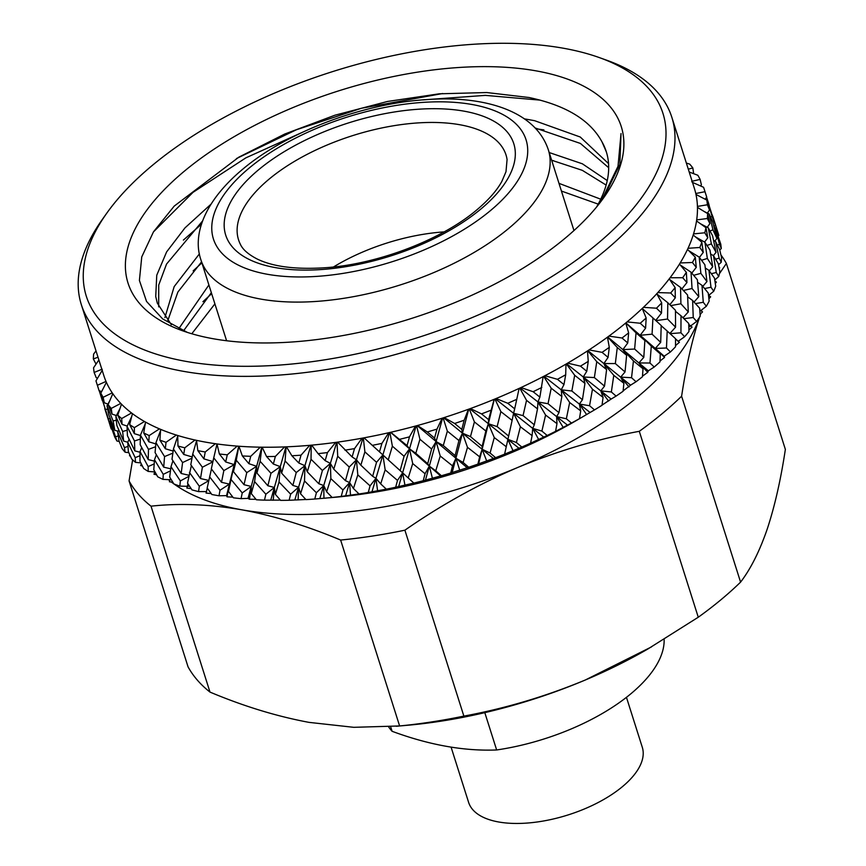 <?xml version="1.0" encoding="UTF-8"?>
<svg xmlns="http://www.w3.org/2000/svg" width="866" height="866" viewBox="0 0 866 866"><rect width="100%" height="100%" fill="white"/><g stroke="black" fill="none" stroke-linecap="round" stroke-linejoin="round"><path stroke-width="1.3" d="M214.898 303.879L191.797 333.767M561.428 191.061L598.2 204.127M558.981 183.354L600.733 199.191M178.807 328.679L208.901 284.957M183.549 330.834L211.347 292.665M549.217 152.546L582.374 163.804L607.261 180.583M551.653 160.242L582.277 170.321L606.135 185.075M164.908 317.606L174.174 286.603L199.418 253.857M167.679 320.961L177.876 292.048L201.572 261.857M524.558 118.88L534.647 120.699L580.252 137.023L608.549 163.62M535.34 128.049L580.404 143.442L608.69 167.723M171.338 324.696L157.298 303.078L155.728 296.508L156.757 275.226L166.608 251.919L184.967 227.899L210.871 204.3M158.695 306.878L158.727 285.033L166.521 264.098L202.644 220.862M596.522 207.071A236.873 109.376 -17.6 0 0 606.276 151.658A236.873 109.376 -17.6 0 0 602.043 141.959L606.352 151.896M601.21 201.129L618.01 166.315L621.019 133.57L619.84 164.508L603.559 197.903M187.381 332.414L162.678 318.937L146.527 301.422L139.404 280.443L141.753 256.899L153.477 231.85L174.218 206.097L238.832 157.168L284.73 134.035L334.99 115.189L387.47 101.474L439.289 93.809L486.8 92.543L529.115 97.522C566.018 105.371 590.32 120.19 602.043 141.959M213.188 338.736A258.739 119.476 -17.6 0 0 604.013 197.286A258.739 119.476 -17.6 0 0 536.065 70.86A258.739 119.476 -17.6 0 0 199.397 159.42A258.739 119.476 -17.6 0 0 182.856 330.877A258.739 119.476 -17.6 0 0 213.188 338.736M236.44 158.565L296.356 129.781L361.382 108.272L442.645 93.528M153.401 231.958L193.01 192.349L245.868 157.85L310.688 128.569M422.814 99.893L485.339 95.379L540.081 100.12M183.386 240.077L201.518 224.164M536 128.763L543.88 129.9M193.15 270.885L201.886 262.853M551.707 160.405L553.655 160.719M202.925 301.704L211.661 293.671M185.909 361.371A302.472 139.664 -17.6 0 0 579.473 257.851A302.472 139.664 -17.6 0 0 598.817 57.405A302.472 139.664 -17.6 0 0 563.355 48.225A302.472 139.664 -17.6 0 0 106.486 213.588A302.472 139.664 -17.6 0 0 185.909 361.371M106.486 213.588L101.972 219.964A309.757 143.031 -17.6 0 0 81.328 304.626A309.757 143.031 -17.6 0 0 183.311 371.308A309.757 143.031 -17.6 0 0 521.18 305.503A309.757 143.031 -17.6 0 0 671.843 117.3A309.757 143.031 -17.6 0 0 606.168 60.025L598.817 57.405M196.528 440.35A309.757 143.031 -17.6 0 0 205.794 442.169A309.757 143.031 -17.6 0 0 215.385 443.717L205.242 451.976L203.911 458.872L197.849 450.656L196.528 440.35A309.757 143.031 -17.6 0 1 195.045 440.025L184.772 447.798L183.733 454.455L177.963 446.012L177.703 435.479A309.757 143.031 -17.6 0 0 195.045 440.025M81.328 304.626L103.812 375.487A309.757 143.031 -17.6 0 0 106.009 381.43A309.757 143.031 -17.6 0 0 106.399 382.317A309.757 143.031 -17.6 0 0 112.234 392.861A309.757 143.031 -17.6 0 0 112.797 393.694A309.757 143.031 -17.6 0 0 120.764 403.404A309.757 143.031 -17.6 0 0 121.5 404.162A309.757 143.031 -17.6 0 0 131.535 412.974A309.757 143.031 -17.6 0 0 132.444 413.656A309.757 143.031 -17.6 0 0 144.46 421.482A309.757 143.031 -17.6 0 0 145.531 422.078A309.757 143.031 -17.6 0 0 159.441 428.865A309.757 143.031 -17.6 0 0 160.654 429.374A309.757 143.031 -17.6 0 0 176.35 435.057A309.757 143.031 -17.6 0 0 177.703 435.479M211.445 468.971L207.18 487.959L211.867 494.518A318.872 147.242 -17.6 0 0 215.428 495.168A318.872 147.242 -17.6 0 0 219.022 495.785L226.556 495.633L227.011 496.835L232.857 497.127M207.266 488.078L206.086 493.1L211.185 493.555M191.364 465.507L187.521 483.141L191.981 489.875A318.872 147.242 -17.6 0 0 198.563 491.607L206.606 491.607M187.998 483.877L186.839 488.056L191.137 488.619M172.951 460.755L171.003 466.698L169.671 477.058L173.882 483.953A318.872 147.242 -17.6 0 0 179.836 486.118L188.333 486.324M170.494 478.411L169.433 481.745L172.897 482.351M156.345 454.747L154.505 459.738L153.78 469.729L157.72 476.798A318.872 147.242 -17.6 0 0 162.992 479.374L170.082 479.721M154.884 471.721L153.996 474.222L156.605 474.795M141.71 447.549L140.043 451.597L139.978 461.232L143.626 468.463A318.872 147.242 -17.6 0 0 148.183 471.429L154.819 471.927M141.31 463.884L140.66 465.54L142.381 466.005M129.142 439.235L127.757 442.331L128.363 451.63L131.708 459.002A318.872 147.242 -17.6 0 0 135.507 462.347L140.812 462.888M129.868 454.964L129.521 455.765L130.355 456.046M118.75 429.872L117.722 432.004L119.032 441.01L122.063 448.512A318.872 147.242 -17.6 0 0 125.083 452.193L128.839 452.702M110.632 419.555L110.025 420.714L112.071 429.439L114.777 437.07A318.872 147.242 -17.6 0 0 116.997 441.065L119.205 441.433M104.84 408.362L110.437 426.527A318.872 147.242 -17.6 0 0 111.292 429.038L112.006 429.179M168.394 479.634A291.539 134.62 -17.6 0 0 169.747 480.749M171.468 482.102A291.539 134.62 -17.6 0 0 173.817 483.845M174.066 484.029A291.539 134.62 -17.6 0 0 241.592 509.771C209.485 504.272 179.294 503.07 151.02 506.177L209.994 692.096C243.747 706.277 276.763 716.366 309.032 722.374L353.783 727.321L399.616 725.957A318.872 147.242 -17.6 0 0 463.873 716.106C505.322 708.453 545.797 696.416 585.308 680.005A291.539 134.62 -17.6 0 0 647.822 649.024L698.267 617.231A318.872 147.242 -17.6 0 0 740.582 582.125C750.725 568.875 759.601 551.198 767.211 529.094C774.691 506.502 780.742 479.937 785.365 449.389L726.39 263.47A318.872 147.242 -17.6 0 0 720.923 254.95M304.529 480.976L316.404 492.743L323.743 485.512L318.796 483.737L307.3 471.84L304.919 465.67L304.529 480.976L300.556 493.782L305.947 499.606A318.872 147.242 -17.6 0 0 314.78 499.022L335.131 497.268A291.539 134.62 -17.6 0 0 575.489 421.028L594.509 409.899A318.872 147.242 -17.6 0 0 602.022 405.266L603.061 397.397L600.788 390.869L611.125 399.074L616.094 396.098A318.872 147.242 -17.6 0 0 623.076 391.27L623.888 383.324L620.673 377.132L630.589 385.154L636.045 381.754A318.872 147.242 -17.6 0 0 642.442 376.775L643.016 368.775L638.881 362.941L648.32 370.821L654.22 367.011A318.872 147.242 -17.6 0 0 659.968 361.912L660.282 353.869L655.259 348.435L664.19 356.207L670.457 351.953A318.872 147.242 -17.6 0 0 675.523 346.79L675.556 338.725L667.199 331.018L666.474 348.002L655.259 348.435L664.568 357.431L664.19 356.207M718.423 235.931L718.856 235.455A318.872 147.242 -17.6 0 0 718.325 233.69L712.242 214.887M719.754 250.047L721.281 248.531A318.872 147.242 -17.6 0 0 720.728 244.006L715.219 227.899L719.516 244.342L717.394 245.056M718.531 264.769L721.237 262.257A318.872 147.242 -17.6 0 0 721.53 257.516L719.657 249.646L715.587 241.517L719.126 258.144L715.619 259.172M719.235 268.384L719.722 267.724L719.018 267.291M714.775 279.978L718.715 276.525A318.872 147.242 -17.6 0 0 719.852 271.61L718.315 263.665L713.497 255.708L716.279 272.487L711.354 273.71M715.305 283.442L716.399 282.1L714.959 281.158M708.637 295.458L713.746 291.225A318.872 147.242 -17.6 0 0 715.706 286.181L714.504 278.181L708.94 270.344L710.986 287.241L704.621 288.551M708.897 298.802L710.65 296.854L708.529 295.371M700.8 310.602L706.364 306.25A318.872 147.242 -17.6 0 0 709.146 301.108L708.269 293.065L701.969 285.315L703.279 302.288L695.452 303.587M700.074 314.358L702.521 311.901L699.76 309.822M689.791 326.547L696.632 321.459A318.872 147.242 -17.6 0 0 700.204 316.263L699.652 308.199L692.627 300.502L693.233 317.519L683.923 318.666M688.925 329.989L692.075 327.088L688.751 324.382M678.046 341.399L684.638 336.733A318.872 147.242 -17.6 0 0 688.968 331.537L688.719 323.451L681.012 315.776L680.936 332.793L670.089 333.681M675.523 345.588L679.388 342.297L675.556 338.92M660 361.014L664.568 357.431M642.485 376.158L647.746 372.337L648.32 370.821M623.109 390.891L630.589 385.154M602.043 405.115L611.125 399.074M332.143 497.463L326.655 491.823L323.743 485.512L323.949 498.275L332.143 497.463A318.872 147.242 -17.6 0 0 341.226 496.424L359.011 493.977A318.872 147.242 -17.6 0 0 368.267 492.483L386.312 489.16A318.872 147.242 -17.6 0 0 395.675 487.233L413.851 483.076A318.872 147.242 -17.6 0 0 423.236 480.717L441.389 475.759A318.872 147.242 -17.6 0 0 450.721 472.998L468.712 467.261A318.872 147.242 -17.6 0 0 477.913 464.111L495.59 457.67A318.872 147.242 -17.6 0 0 504.607 454.163L521.819 447.04A318.872 147.242 -17.6 0 0 530.566 443.208L547.182 435.479A318.872 147.242 -17.6 0 0 555.582 431.344L571.484 423.063A318.872 147.242 -17.6 0 0 579.473 418.657L585.015 415.507M279.036 481.983L290.64 494.172L298.597 487.157L292.86 485.425L281.612 473.139L280.281 466.644L279.036 481.983L275.366 494.367L280.616 500.375A318.872 147.242 -17.6 0 0 289.125 500.267L305.85 499.498M254.593 481.626L265.851 494.226L274.36 487.471L267.865 485.75L256.931 473.074L256.65 466.298L254.593 481.626L251.27 493.588L256.368 499.779A318.872 147.242 -17.6 0 0 264.487 500.137L280.378 500.104M231.384 479.894L242.242 492.916L251.237 486.454L244.017 484.711L233.441 471.634L234.221 464.62L228.483 491.444L233.387 497.82A318.872 147.242 -17.6 0 0 241.062 498.643L248.033 498.361L249.44 499.238L255.979 499.314M693.634 173.676L692.843 167.939L688.297 169.151M686.359 163.068L689.715 164.129A318.872 147.242 -17.6 0 1 692.843 167.939M718.856 235.455L712.891 216.576M709.232 205.426L708.594 203.586M708.68 203.542L706.569 197.188M700.681 185.995L701.395 184.837L700.118 179.392L691.728 181.34M689.195 172.02L697.823 175.257A318.872 147.242 -17.6 0 1 700.118 179.392M721.281 248.531L719.516 244.342M714.114 227.325L715.219 227.899M717.427 231.179L716.669 231.471M713.995 226.881L715.305 225.106L712.047 216.338L710.542 217.03M712.047 216.338L707.544 200.652L715.305 225.106M706.883 200.349L707.544 200.652M705.216 199.256L706.688 197.004L704.415 189.86A318.872 147.242 -17.6 0 0 703.538 187.273L692.118 182.228M706.688 197.004L704.978 191.7L695.777 193.519A309.757 143.031 -17.6 0 0 694.326 188.171L671.843 117.3M704.978 191.7A318.872 147.242 -17.6 0 0 704.415 189.86M721.237 262.257L719.126 258.144M713.573 240.402L715.587 241.517M714.829 241.094L716.907 238.41L712.945 229.815L710.023 231.016M712.945 229.815L709.157 213.945L712.729 221.999L716.907 238.41M704.361 211.596L709.157 213.945M707.381 213.079L709.525 209.951L707.381 204.777L697.433 206.411A309.757 143.031 -17.6 0 0 695.983 194.471L706.818 200.089L709.525 209.951M707.381 204.777A318.872 147.242 -17.6 0 0 706.818 200.089M718.715 276.525L716.279 272.487M710.629 254.009L713.497 255.708M713.378 255.632L716.052 252.331L711.376 243.898L707.024 245.468M711.376 243.898L708.291 227.866L712.577 235.758L716.052 252.331M700.432 223.731L708.291 227.866M707.23 227.303L709.904 223.569L707.316 218.503L696.686 219.91A309.757 143.031 -17.6 0 0 697.455 207.407L707.619 213.599L709.904 223.569M707.316 218.503A318.872 147.242 -17.6 0 0 707.619 213.599M713.746 291.225L710.986 287.241M705.292 268.038L708.94 270.344M709.297 270.831L712.718 266.75L707.338 258.447L701.547 260.265M707.338 258.447L704.956 242.296L709.958 250.047L712.718 266.75M695.539 236.938L704.956 242.296M704.588 242.079L707.803 237.76L704.783 232.781L693.536 233.907A309.757 143.031 -17.6 0 0 696.524 220.949L705.963 227.693L707.803 237.76M704.783 232.781A318.872 147.242 -17.6 0 0 705.963 227.693M706.364 306.25L703.279 302.288M697.617 282.338L701.969 285.315M702.813 286.354L706.948 281.569L700.875 273.353L693.644 275.312M700.875 273.353L699.187 257.115L704.881 264.769L706.948 281.569M688.903 250.783L699.187 257.115M699.414 257.408L703.246 252.396L699.804 247.481L688.026 248.293A309.757 143.031 -17.6 0 0 693.201 234.989L701.839 242.264L703.246 252.396M699.804 247.481A318.872 147.242 -17.6 0 0 701.839 242.264M696.632 321.459L693.233 317.519M687.658 296.811L692.627 300.502M694.034 302.039L698.786 296.67L692.042 288.508L683.361 290.467M692.042 288.508L691.036 272.205L697.401 279.794L698.786 296.67M680.297 265.028L691.036 272.205M691.793 273.115L696.275 267.367L692.41 262.495L680.178 262.95A309.757 143.031 -17.6 0 0 687.507 249.397L695.29 257.18L696.275 267.367M692.41 262.495A318.872 147.242 -17.6 0 0 695.29 257.18M684.638 336.733L680.936 332.793M675.48 311.316L681.012 315.776M683.025 317.779L688.297 311.912L680.903 303.771L670.749 305.622M680.903 303.771L680.546 287.458L687.572 295.003L688.297 311.912M669.645 279.491L680.546 287.458M681.91 288.919L686.944 282.554L682.668 277.715L670.078 277.748A309.757 143.031 -17.6 0 0 679.496 264.065L686.359 272.346L686.944 282.554M682.668 277.715A318.872 147.242 -17.6 0 0 686.359 272.346M670.457 351.953L666.474 348.002M661.202 325.724L667.199 331.018M669.883 333.486L675.567 327.186L667.545 319.034L655.919 320.647M667.545 319.034L667.805 302.732L675.469 310.288L675.567 327.186M656.948 294.029L667.805 302.732M669.851 304.735L675.318 297.828L670.652 292.989L657.792 292.589A309.757 143.031 -17.6 0 0 669.223 278.874L675.134 287.609L675.318 297.828M670.652 292.989A318.872 147.242 -17.6 0 0 675.134 287.609M654.22 367.011L649.965 363.016L651.297 346.108L660.282 353.869M634.626 349.041L622.881 349.604L638.881 362.941L643.806 357.333L634.626 349.041L636.045 332.869L644.878 340.544L640.147 335.294L655.259 348.435L660.693 342.362L652.076 334.168L640.147 335.294L651.297 346.108M652.076 334.168L652.942 317.909L661.202 325.508L660.693 342.362M642.28 308.512L652.942 317.909M655.703 320.452L661.505 313.07L656.46 308.209L643.416 307.343A309.757 143.031 -17.6 0 0 656.774 293.715L661.7 302.862L661.505 313.07M656.46 308.209A318.872 147.242 -17.6 0 0 661.7 302.862M636.045 381.754L631.541 377.717L633.447 360.916L643.016 368.775M649.965 363.016L638.881 362.941L647.746 372.337M615.336 363.558L603.873 363.547L620.673 377.132L625.025 371.958L615.336 363.558L617.274 347.504L626.627 355.276L622.881 349.604L633.447 360.916M644.878 340.544L643.806 357.333M625.88 322.888L640.147 335.294L645.603 328.16L640.212 323.256L627.081 321.892A309.757 143.031 -17.6 0 0 642.247 308.448L646.155 317.995L645.603 328.16M625.837 322.921L636.045 332.869M640.212 323.256A318.872 147.242 -17.6 0 0 646.155 317.995M616.094 396.098L611.353 391.984L613.778 375.335L623.888 383.324M631.541 377.717L620.673 377.132L629.03 386.907M594.368 377.576L583.273 376.981L600.788 390.869L604.522 386.128L594.368 377.576L596.761 361.674L606.601 369.598L603.873 363.547L613.778 375.335M626.627 355.276L625.025 371.958M607.737 336.971L622.881 349.604L627.753 342.968L622.026 338.011L608.906 336.116A309.757 143.031 -17.6 0 0 625.772 322.975L628.64 332.858L627.753 342.968M607.629 337.047L617.274 347.504M622.026 338.011A318.872 147.242 -17.6 0 0 628.64 332.858M594.509 409.899L589.562 405.71L592.463 389.235L603.061 397.397M611.353 391.984L600.788 390.869L608.603 401.034M571.484 423.063L566.353 418.776L569.666 402.517L580.696 410.885L579.376 404.065L582.439 399.735L571.863 390.999L574.678 375.281L584.951 383.378L583.273 376.981L592.463 389.235M606.601 369.598L604.522 386.128M587.927 350.633L603.873 363.547L608.084 357.387L602.065 352.343L589.042 349.907A309.757 143.031 -17.6 0 0 607.467 337.177L609.285 347.353L608.084 357.387M587.754 350.741L596.761 361.674M602.065 352.343A318.872 147.242 -17.6 0 0 609.285 347.353M580.696 410.885L579.473 418.657M571.863 390.999L561.233 389.819L590.092 412.476M589.562 405.71L579.376 404.065L586.607 414.587M547.182 435.479L541.899 431.084L545.58 415.063L556.979 423.658L556.622 416.6L558.971 412.66L548.037 403.708L551.209 388.206L561.861 396.509L561.233 389.819L569.666 402.517M584.951 383.378L582.439 399.735M566.591 363.752L583.273 376.981L586.769 371.287L580.469 366.145L567.652 363.146A309.757 143.031 -17.6 0 0 587.484 350.925L588.252 361.349L586.769 371.287M566.364 363.893L574.678 375.281M580.469 366.145A318.872 147.242 -17.6 0 0 588.252 361.349M556.979 423.658L555.582 431.344M548.037 403.708L537.948 401.954L567.652 425.249M566.353 418.776L556.622 416.6L563.225 427.458M521.819 447.04L516.407 442.526L520.379 426.776L532.103 435.641L532.698 428.378L534.3 424.805L523.053 415.615L526.539 400.352L537.515 408.882L537.948 401.954L545.58 415.063M561.861 396.509L558.971 412.66M543.935 376.234L561.233 389.819L563.972 384.569L557.433 379.308L544.898 375.725A309.757 143.031 -17.6 0 0 565.974 364.121L565.704 374.751L563.972 384.569M543.642 376.385L551.209 388.206M557.433 379.308A318.872 147.242 -17.6 0 0 565.704 374.751M532.103 435.641L530.566 443.208M523.053 415.615L513.592 413.277L544 437.298M541.899 431.084L532.698 428.378L538.652 439.56M495.59 457.67L490.08 453.015L494.28 437.568L506.253 446.726L508.634 436.074L497.138 426.602L500.873 411.621L512.109 420.411L513.592 413.277L520.379 426.776M537.515 408.882L534.3 424.805M520.109 387.957L537.948 401.954L539.886 397.115L533.131 391.713L520.975 387.557A309.757 143.031 -17.6 0 0 543.134 376.645L539.886 397.115M519.762 388.12L526.539 400.352M533.131 391.713A318.872 147.242 -17.6 0 0 541.824 387.438M506.253 446.726L504.607 454.163M497.138 426.602L488.359 423.712L519.297 448.501M516.407 442.526L507.812 439.3L513.073 450.785M468.712 467.261L463.126 462.466L467.499 447.343L479.656 456.826L482.145 449.281L482.156 446.369L470.476 436.605L474.406 421.915L485.848 430.997L488.359 423.712L494.28 437.568M512.109 420.411L508.634 436.074M495.32 398.847L513.592 413.277L514.685 408.839L507.768 403.275L496.066 398.533A309.757 143.031 -17.6 0 0 519.124 388.412L514.685 408.839M494.908 399.01L500.873 411.621M507.768 403.275A318.872 147.242 -17.6 0 0 516.807 399.302M479.656 456.826L477.913 464.111M470.476 436.605L462.466 433.162L493.772 458.796M490.08 453.015L482.145 449.281L486.703 461.037M441.389 475.759L435.76 470.812L440.231 456.036L452.517 465.854L455.917 458.233L455.105 455.603L443.295 445.535L447.354 431.149L458.948 440.545L462.466 433.162L467.499 447.343M485.848 430.997L482.156 446.369M469.762 408.795L488.359 423.712L488.586 419.62L481.528 413.894L470.39 408.568A309.757 143.031 -17.6 0 0 494.15 399.323L488.586 419.62M469.296 408.969L474.406 421.915M481.528 413.894A318.872 147.242 -17.6 0 0 490.849 410.267M452.517 465.854L450.721 472.998M443.295 445.535L436.107 441.552L467.618 468.095M463.126 462.466L455.917 458.233L459.749 470.249M413.851 483.076L408.211 477.967L412.714 463.559L425.054 473.734L429.33 466.103L427.696 463.721L415.821 453.308L419.934 439.268L431.614 448.989L436.107 441.552L440.231 456.036M458.948 440.545L455.105 455.603M443.641 417.737L462.466 433.162L461.805 429.406L454.639 423.485L444.128 417.585A309.757 143.031 -17.6 0 0 468.419 409.282L464.176 420.226L461.805 429.406M443.121 417.91L447.354 431.149M454.639 423.485A318.872 147.242 -17.6 0 0 464.176 420.226M425.054 473.734L423.236 480.717M415.821 453.308L409.51 448.826L441.043 476.311M435.76 470.812L429.33 466.103L432.437 478.335M386.312 489.16L380.694 483.888L385.164 469.859L397.494 480.413L402.603 472.814L388.26 459.878L392.374 446.185L404.065 456.263L409.51 448.826L412.714 463.559M431.614 448.989L427.696 463.721M417.174 425.596L436.107 441.552L434.537 438.088L427.317 431.972L417.499 425.509A309.757 143.031 -17.6 0 0 442.125 418.224L436.973 429.114L434.537 438.088M416.589 425.758L419.934 439.268M427.317 431.972A318.872 147.242 -17.6 0 0 436.973 429.114M397.494 480.413L395.675 487.233M408.211 477.967L402.603 472.814L404.974 485.22M388.26 459.878L382.88 454.921L385.164 469.859M404.065 456.263L400.135 470.639M390.566 432.318L409.51 448.826L407.031 445.611L390.728 432.275A309.757 143.031 -17.6 0 0 415.474 426.061L409.488 436.843L407.031 445.611M389.916 432.459L392.374 446.185M399.778 439.279A318.872 147.242 -17.6 0 0 409.488 436.843M359.011 493.977L353.436 488.511L357.81 474.882L370.053 485.837L368.267 492.483M370.053 485.837L375.963 478.313L377.598 490.87M380.694 483.888L375.963 478.313L372.651 476.311L360.841 465.183L356.424 459.781L357.81 474.882M360.841 465.183L364.889 451.857L376.537 462.292L372.651 476.311M376.537 462.292L382.88 454.921L364.023 437.828A309.757 143.031 -17.6 0 0 388.704 432.74L381.928 443.37L379.47 451.911M363.33 437.958L364.889 451.857M372.25 445.362A318.872 147.242 -17.6 0 0 381.928 443.37M326.655 491.823L330.855 478.606L342.947 489.961L341.226 496.424M342.947 489.961L349.604 482.557L350.514 495.233M353.436 488.511L349.604 482.557L345.458 480.684L333.778 469.177L330.379 463.375L330.855 478.606M333.778 469.177L337.708 456.23L349.247 467.045L345.458 480.684M349.247 467.045L356.424 459.781L352.116 456.945L337.599 442.136A309.757 143.031 -17.6 0 0 362.01 438.207L354.519 448.62L352.116 456.945M337.026 442.212L337.708 456.23M344.939 450.158A318.872 147.242 -17.6 0 0 354.519 448.62M316.404 492.743L314.78 499.022M307.3 471.84L311.035 459.283L322.412 470.476L318.796 483.737M322.412 470.476L330.379 463.375L325.161 460.658L318.082 453.643L311.673 445.146A309.757 143.031 -17.6 0 0 335.618 442.407L327.478 452.572L325.161 460.658M311.208 445.189L311.035 459.283M318.082 453.643A318.872 147.242 -17.6 0 0 327.478 452.572M290.64 494.172L289.125 500.267M300.556 493.782L298.597 487.157L298.11 499.953M281.612 473.139L285.098 460.972L296.237 472.565L292.86 485.425M296.237 472.565L304.919 465.67L298.835 463.029L291.885 455.776L286.451 446.834A309.757 143.031 -17.6 0 0 309.736 445.319L301.022 455.18L298.835 463.029M286.116 446.845L285.098 460.972M291.885 455.776A318.872 147.242 -17.6 0 0 301.022 455.18M265.851 494.226L264.487 500.137M275.366 494.367L274.36 487.471L273.201 500.277M256.931 473.074L260.114 461.297L270.961 473.28L267.865 485.75M270.961 473.28L280.281 466.644L273.342 464.035L266.566 456.544L262.127 447.202A309.757 143.031 -17.6 0 0 284.578 446.91L275.366 456.436L273.342 464.035M261.911 447.202L260.114 461.297M266.566 456.544A318.872 147.242 -17.6 0 0 275.366 456.436M242.242 492.916L241.062 498.643M251.27 493.588L251.237 486.454L249.44 499.238M233.441 471.634L236.256 460.247L246.756 472.62L244.017 484.711M246.756 472.62L256.65 466.298L248.899 463.678L242.328 455.938L238.919 446.239A309.757 143.031 -17.6 0 0 260.33 447.181L250.729 456.306L248.899 463.678M238.821 446.228L236.256 460.247M242.328 455.938A318.872 147.242 -17.6 0 0 250.729 456.306M209.604 476.809L220.007 490.243L219.022 495.785M220.007 490.243L229.403 484.116L227.011 496.835M228.483 491.444L229.403 484.116L221.501 482.297L211.336 468.842L213.74 457.843L223.839 470.606L221.501 482.297M223.839 470.606L234.221 464.62L225.69 461.946L219.358 453.979L216.987 443.944A309.757 143.031 -17.6 0 0 237.208 446.109L227.282 454.823L225.69 461.946M216.998 443.998L213.74 457.843M219.358 453.979A318.872 147.242 -17.6 0 0 227.282 454.823M189.416 472.403L199.321 486.237L198.563 491.607M199.321 486.237L208.76 480.641M208.814 480.435L200.501 478.552L190.801 464.706L192.739 454.087L202.384 467.239L200.501 478.552M202.384 467.239L212.874 461.795M196.571 440.697L192.739 454.087M197.849 450.656A318.872 147.242 -17.6 0 0 201.518 451.338A318.872 147.242 -17.6 0 0 205.242 451.976M212.928 461.578L203.911 458.872M171.003 466.698L180.355 480.922L179.836 486.118M180.355 480.922L188.701 476.441M188.907 475.25L181.178 473.486L171.998 459.272L173.427 449.032L182.574 462.552L181.178 473.486M182.574 462.552L191.992 458.146M177.714 436.204L173.427 449.032M177.963 446.012A318.872 147.242 -17.6 0 0 184.772 447.798M192.22 456.956L183.733 454.455M154.505 459.738L163.252 474.351L162.992 479.374M163.252 474.351L170.461 470.844M170.732 468.809L163.706 467.153L155.079 452.582L155.945 442.688L164.551 456.577L163.706 467.153M164.551 456.577L172.854 453.113M160.556 430.586L155.945 442.688M176.35 435.057L166.034 442.32L165.319 448.75L159.874 440.09L160.654 429.374M159.874 440.09A318.872 147.242 -17.6 0 0 166.034 442.32M173.135 451.067L165.319 448.75M140.043 451.597L148.162 466.558L148.183 471.429M148.162 466.558L154.191 463.916M154.397 461.123L148.216 459.597L140.173 444.691L140.454 435.133L148.476 449.357L148.216 459.597M148.476 449.357L155.588 446.737M145.207 423.972L140.454 435.133M159.441 428.865L149.179 435.576L148.811 441.801L143.724 432.924L145.531 422.078M143.724 432.924A318.872 147.242 -17.6 0 0 149.179 435.576M155.837 443.922L148.811 441.801M127.757 442.331L135.193 457.627L135.507 462.347M135.193 457.627L140 455.743M140.043 452.247L134.825 450.883L127.41 435.652L127.064 426.418L134.468 440.967L134.825 450.883M134.468 440.967L140.324 439.084M131.697 416.514L127.064 426.418M144.46 421.482L134.36 427.642L134.36 433.66L129.64 424.567L132.444 413.656M129.64 424.567A318.872 147.242 -17.6 0 0 134.36 427.642M140.444 435.555L134.36 433.66M117.722 432.004L124.455 447.625L125.083 452.193M124.455 447.625L127.995 446.401M127.789 442.245L123.643 441.075L116.888 425.542L115.892 416.611L122.647 431.474L123.643 441.075M122.647 431.474L127.194 430.207M119.984 408.557L115.892 416.611M131.535 412.974L121.673 418.559L122.063 424.383L117.744 415.106L121.5 404.162M117.744 415.106A318.872 147.242 -17.6 0 0 121.673 418.559M127.226 426.072L122.063 424.383M110.025 420.714L116.997 441.065M116.044 436.616L118.274 435.944M118.079 431.268L114.777 430.261L108.694 414.457L107.016 405.797L113.11 420.93L114.777 430.261M113.11 420.93L116.271 420.205M109.711 400.85L107.016 405.797M120.764 403.404L111.238 408.427L112.028 414.067L108.109 404.617L112.797 393.694M108.109 404.617A318.872 147.242 -17.6 0 0 111.238 408.427M116.412 415.583L112.028 414.067M104.743 408.546L111.292 429.038M110.014 424.708L110.88 424.492M110.523 419.263L108.282 418.516L100.521 394.062L108.282 418.516M105.923 409.456L107.644 409.131M100.921 393.38L100.521 394.062M112.234 392.861L103.13 397.299L104.331 402.777L100.835 393.164L106.399 382.317M100.835 393.164A318.872 147.242 -17.6 0 0 103.13 397.299M107.936 404.108L104.331 402.777M99.189 390.663L102.394 400.774M106.009 381.43L97.414 385.273L99.049 390.609L96.537 382.696A318.872 147.242 -17.6 0 0 97.414 385.273M96.537 382.696A318.872 147.242 -17.6 0 1 95.974 380.856L102.35 370.139M101.625 391.627L99.049 390.609M102.145 369.187L94.134 372.456L96.202 377.663L97.533 378.225M94.134 372.456A318.872 147.242 -17.6 0 1 93.571 367.779L98.876 359.931M98.01 357.214L93.333 358.946L96.029 364.131M93.333 358.946A318.872 147.242 -17.6 0 1 93.636 354.053L96.007 350.903M209.994 692.096A318.872 147.242 -17.6 0 1 188.052 666.842L129.066 480.922L132.639 459.857M129.066 480.922A318.872 147.242 -17.6 0 0 151.02 506.177M396.271 726.271L407.464 725.275A291.539 134.62 -17.6 0 0 585.308 680.005L651.405 646.945M399.616 725.957L340.63 540.048A318.872 147.242 -17.6 0 0 404.898 530.187L463.873 716.106M340.63 540.048C306.553 525.759 273.537 515.66 241.592 509.771A291.539 134.62 -17.6 0 0 517.868 467.413C478.422 484.289 440.772 505.224 404.898 530.187M698.267 617.231L639.292 431.311A318.872 147.242 -17.6 0 0 681.607 396.206L740.582 582.125M639.292 431.311C597.843 438.975 557.368 451.002 517.868 467.413A291.539 134.62 -17.6 0 0 699.479 317.357M699.771 316.501C692.291 339.093 686.24 365.658 681.607 396.206M726.39 263.47L719.386 273.743M700.15 315.365A291.539 134.62 -17.6 0 0 700.637 313.795M701.428 311.078A291.539 134.62 -17.6 0 0 701.752 309.866M215.385 443.717A309.757 143.031 -17.6 0 0 216.987 443.944M237.208 446.109A309.757 143.031 -17.6 0 0 238.919 446.239M260.33 447.181A309.757 143.031 -17.6 0 0 262.127 447.202M284.578 446.91A309.757 143.031 -17.6 0 0 286.451 446.834M309.736 445.319A309.757 143.031 -17.6 0 0 311.673 445.146M335.618 442.407A309.757 143.031 -17.6 0 0 337.599 442.136M362.01 438.207A309.757 143.031 -17.6 0 0 364.023 437.828M388.704 432.74A309.757 143.031 -17.6 0 0 390.728 432.275M415.474 426.061A309.757 143.031 -17.6 0 0 417.499 425.509M442.125 418.224A309.757 143.031 -17.6 0 0 444.128 417.585M468.419 409.282A309.757 143.031 -17.6 0 0 470.39 408.568M494.15 399.323A309.757 143.031 -17.6 0 0 496.066 398.533M519.124 388.412A309.757 143.031 -17.6 0 0 520.975 387.557M543.134 376.645A309.757 143.031 -17.6 0 0 544.898 375.725M565.974 364.121A309.757 143.031 -17.6 0 0 567.652 363.146M587.484 350.925A309.757 143.031 -17.6 0 0 589.042 349.907M607.467 337.177A309.757 143.031 -17.6 0 0 608.906 336.116M625.772 322.975A309.757 143.031 -17.6 0 0 627.081 321.892M642.247 308.448A309.757 143.031 -17.6 0 0 643.416 307.343M656.774 293.715A309.757 143.031 -17.6 0 0 657.792 292.589M669.223 278.874A309.757 143.031 -17.6 0 0 670.078 277.748M679.496 264.065A309.757 143.031 -17.6 0 0 680.178 262.95M687.507 249.397A309.757 143.031 -17.6 0 0 688.026 248.293M693.201 234.989A309.757 143.031 -17.6 0 0 693.536 233.907M696.524 220.949A309.757 143.031 -17.6 0 0 696.686 219.91M697.455 207.407A309.757 143.031 -17.6 0 0 697.433 206.411M695.983 194.471A309.757 143.031 -17.6 0 0 695.777 193.519M484.808 712.653L496.651 749.967A145.769 67.31 -17.6 0 0 630.719 693.904A145.769 67.31 -17.6 0 0 664.135 639.379M388.618 726.866A145.769 67.31 -17.6 0 0 392.092 731.294L390.642 726.726M496.651 749.967C464.079 751.266 429.233 745.041 392.092 731.294M451.099 747.185L468.603 802.36A91.103 42.066 -17.6 0 0 531.237 822.7A91.103 42.066 -17.6 0 0 622.318 786.75A91.103 42.066 -17.6 0 0 642.291 747.261L626.454 697.336M238.756 446.228L226.556 495.633M261.781 447.202L248.033 498.361M285.91 446.856L270.863 499.769M310.948 445.211L294.862 499.844M336.701 442.255L319.825 498.589M362.951 438.034L345.566 496.012M389.494 432.556L371.871 492.137M416.113 425.888L398.533 486.984M442.602 418.072L425.325 480.608M468.733 409.174L452.041 473.053M494.302 399.269L478.476 464.382M444.096 231.893A123.816 57.178 -17.6 0 0 333.486 266.977M507.075 159.528A140.303 64.788 -17.6 0 0 414.251 123.189A140.303 64.788 -17.6 0 0 269.294 178.97A140.303 64.788 -17.6 0 0 240.304 244.147C242.621 249.419 248.217 254.366 257.115 258.977C273.375 266.934 296.789 269.791 327.359 267.583C379.579 263.6 442.18 239.276 476.625 210.037C488.489 200.057 496.911 190.498 501.869 181.362L505.993 171.717L507.075 159.528M258.815 169.584A151.128 69.789 -17.6 0 0 275.442 267.626A151.128 69.789 -17.6 0 0 480.673 209.204A151.128 69.789 -17.6 0 0 464.046 111.162A151.128 69.789 -17.6 0 0 258.815 169.584M249.376 167.896A163.988 75.721 -17.6 0 0 267.421 274.284A163.988 75.721 -17.6 0 0 490.113 210.893A163.988 75.721 -17.6 0 0 472.067 104.505A163.988 75.721 -17.6 0 0 249.376 167.896M200.944 259.897A182.206 84.132 -17.6 0 0 326.201 300.578A182.206 84.132 -17.6 0 0 508.374 228.689A182.206 84.132 -17.6 0 0 548.308 149.71C534.311 108.12 479.082 96.234 430.131 99.395C365.355 102.491 287.739 131.253 242.632 169.281C204.214 201.356 192.23 234.967 200.944 259.897L226.6 340.749M573.963 230.562L548.308 149.71"/></g></svg>
